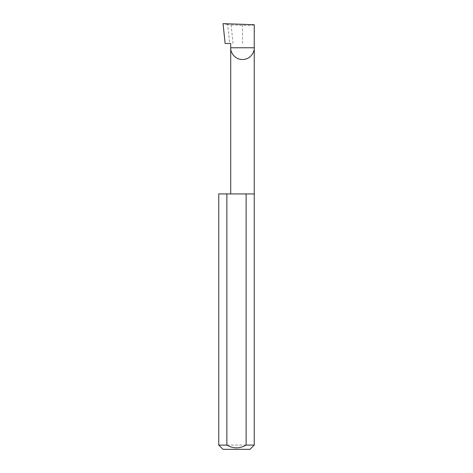 <?xml version="1.0" encoding="UTF-8"?>
<svg xmlns="http://www.w3.org/2000/svg" width="473" height="473" viewBox="0 0 473 473"><rect width="100%" height="100%" fill="white"/><g stroke="black" fill="none" stroke-linecap="round" stroke-linejoin="round"><path stroke-width="0.35" stroke-dasharray="2.37 1.77" d="M254.238 193.93L218.763 193.93M254.238 445.093L218.763 445.093M230.712 43.516L225.136 43.516M233.041 43.516L231.09 24.963L227.696 24.549L229.689 43.516M227.696 24.549L223.049 23.65M254.238 24.738C253.487 25.335 249.567 25.542 242.472 25.359L231.09 24.963M223.02 449.35L249.981 449.35M242.472 43.516L242.472 25.359"/><path stroke-width="0.71" d="M230.712 193.93L230.712 47.773L254.238 47.773L254.238 24.738L223.049 23.65L225.136 43.516L230.712 43.516L230.712 47.773C230.239 51.214 233.768 59.373 242.472 59.539C251.181 59.373 254.711 51.214 254.238 47.773L254.238 445.093L249.981 449.35L223.02 449.35L218.763 445.093L226.874 445.093C233.29 448.771 239.705 448.771 246.126 445.093L254.238 445.093M246.126 445.093L246.126 193.93L254.238 193.93M218.763 445.093L218.763 193.93L226.874 193.93L226.874 445.093M246.126 193.93L226.874 193.93"/></g></svg>
